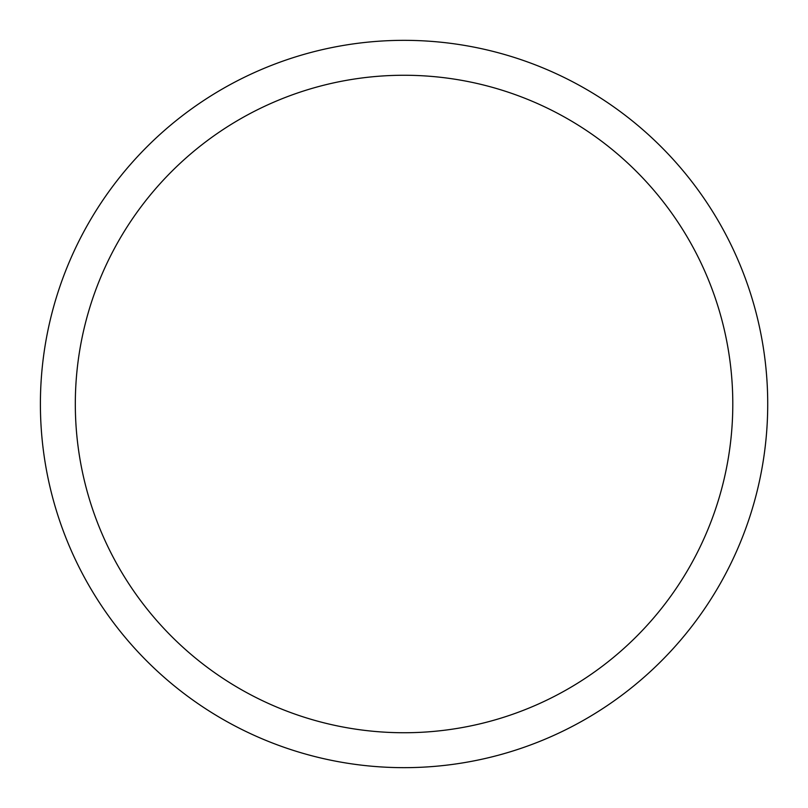 <?xml version="1.0" encoding="UTF-8"?>
<svg xmlns="http://www.w3.org/2000/svg" width="808" height="808" viewBox="0 0 808 808"><rect width="100%" height="100%" fill="white"/><g stroke="black" fill="none" stroke-linecap="round" stroke-linejoin="round"><path stroke-width="1.21" d="M75.316 404A328.745 328.745 0 0 1 568.428 119.301A328.745 328.745 0 0 1 568.428 688.699A328.745 328.745 0 0 1 75.316 404M40.4 404A363.661 363.661 0 0 1 585.891 89.062A363.661 363.661 0 0 1 585.891 718.938A363.661 363.661 0 0 1 40.4 404"/></g></svg>

